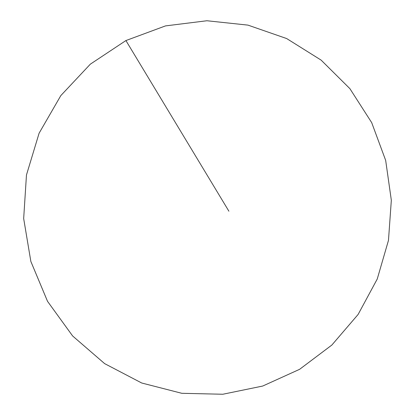 <?xml version="1.0" encoding="UTF-8"?>
<svg xmlns="http://www.w3.org/2000/svg" width="415" height="415" viewBox="0 0 415 415"><rect width="100%" height="100%" fill="white"/><g stroke="black" fill="none" stroke-linecap="round" stroke-linejoin="round"><path stroke-width="0.62" d="M371.684 122.617L349.887 88.644L321.148 60.134L286.666 38.553L247.983 25.123L206.914 20.75L165.497 25.901L125.916 40.556L90.346 64.154L60.829 95.585L39.098 133.215L26.467 174.985L23.671 218.555L30.855 261.46L47.523 301.316L72.625 335.963L104.642 363.628L141.712 383.004L181.801 393.301L222.808 394.25L262.7 386.049L299.604 369.319L331.87 345.036L358.114 314.451L377.24 279.025L388.471 240.389L391.329 200.253L385.67 160.398L371.684 122.617M228.898 211.209L125.916 40.556"/></g></svg>
